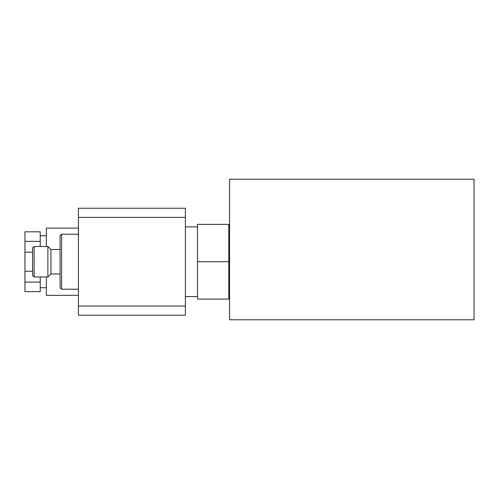 <?xml version="1.0" encoding="UTF-8"?>
<svg xmlns="http://www.w3.org/2000/svg" width="499" height="499" viewBox="0 0 499 499"><rect width="100%" height="100%" fill="white"/><g stroke="black" fill="none" stroke-linecap="round" stroke-linejoin="round"><path stroke-width="0.75" d="M474.05 179.21L229.565 179.21L229.565 319.79L474.05 319.79L474.05 179.21M78.43 306.037L78.43 315.206L185.391 315.206L185.391 306.037L78.43 306.037L78.43 208.245L185.391 208.245L185.391 217.414L78.43 217.414M185.391 306.037L185.391 217.414M197.479 299.094L197.479 224.357L228.804 224.357L228.804 299.094L197.479 299.094M228.804 261.726L197.479 261.726M46.345 235.746L40.232 235.746M78.43 295.339L46.345 295.339L46.345 276.957M46.345 246.487L46.345 228.105L78.43 228.105M40.232 276.957L40.232 291.641L24.95 291.641L24.95 231.81L40.232 231.81L40.232 246.487M40.232 282.097L24.95 282.097M32.591 271.269L24.95 271.269M32.591 252.182L24.95 252.182M40.232 241.354L24.95 241.354M32.591 261.726L32.591 275.479L34.119 277.007L34.119 246.444L32.591 247.972L32.591 261.726M47.873 261.726L47.873 277.007L50.929 273.951L50.929 249.5L47.873 246.444L47.873 261.726M60.092 261.726L60.092 287.698L61.62 289.227L61.62 234.218L60.092 235.746L60.092 261.726M197.479 226.883L185.391 226.883M197.479 296.562L185.391 296.562M229.565 225.049L228.804 225.049M229.565 298.396L228.804 298.396M46.345 287.698L40.232 287.698M47.873 246.487L34.119 246.487M47.873 276.957L34.119 276.957M60.092 249.5L50.929 249.5M60.092 273.951L50.929 273.951M78.43 234.218L61.62 234.218M78.43 289.227L61.62 289.227"/></g></svg>
